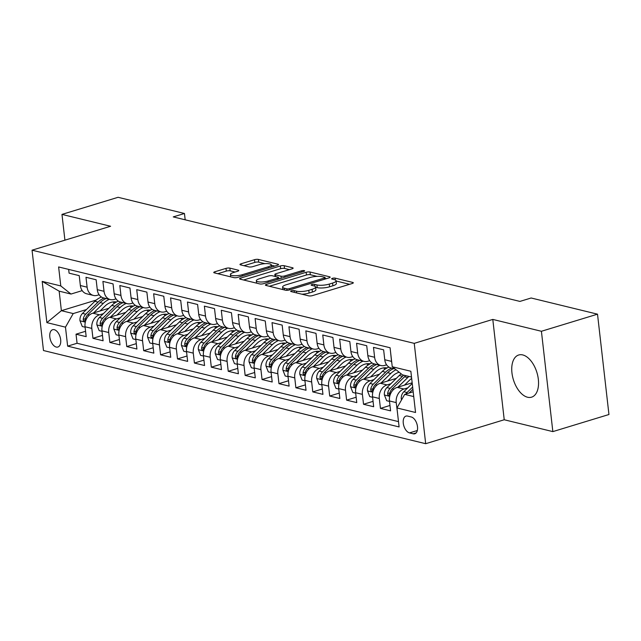 <?xml version="1.0" encoding="UTF-8"?>
<svg xmlns="http://www.w3.org/2000/svg" width="641" height="641" viewBox="0 0 641 641"><rect width="100%" height="100%" fill="white"/><g stroke="black" fill="none" stroke-linecap="round" stroke-linejoin="round"><path stroke-width="0.96" d="M291.431 290.806A1.939 0.505 -6.5 0 0 290.669 291.31A1.939 0.505 -6.5 0 0 291.054 291.559L308.69 295.862A2.772 0.721 -6.5 0 0 312.552 295.589L352.205 283.506A2.772 0.721 -6.5 0 0 353.303 282.785A2.772 0.721 -6.5 0 0 352.75 282.433L335.115 278.13A1.939 0.505 -6.5 0 0 332.407 278.322A1.939 0.505 -6.5 0 0 331.637 278.819A1.939 0.505 -6.5 0 0 332.03 279.075L334.314 279.628A8.878 2.316 -6.5 0 1 336.084 280.774A8.878 2.316 -6.5 0 1 332.575 283.074L329.266 284.075A8.878 2.316 -6.5 0 1 316.91 284.933L314.627 284.38A1.939 0.505 -6.5 0 0 311.919 284.564A1.939 0.505 -6.5 0 0 311.149 285.069A1.939 0.505 -6.5 0 0 311.542 285.317L313.826 285.87A8.878 2.316 -6.5 0 1 315.596 287.016A8.878 2.316 -6.5 0 1 312.087 289.315L308.786 290.325A8.878 2.316 -6.5 0 1 296.422 291.174L294.139 290.621A1.939 0.505 -6.5 0 0 291.431 290.806M527.551 397.236A22.05 12.299 -107 0 0 531.573 397.172A22.05 12.299 -107 0 0 537.783 375.898A22.05 12.299 -107 0 0 522.736 354.93A22.05 12.299 -107 0 0 518.713 354.994A22.05 12.299 -107 0 0 512.504 376.267A22.05 12.299 -107 0 0 527.551 397.236M56.24 347.053A9.046 5.048 -107 0 0 57.89 347.021A9.046 5.048 -107 0 0 60.438 338.296A9.046 5.048 -107 0 0 54.261 329.69A9.046 5.048 -107 0 0 52.61 329.722A9.046 5.048 -107 0 0 50.062 338.448A9.046 5.048 -107 0 0 56.24 347.053M229.855 268.122A2.772 0.721 -6.5 0 0 225.993 268.387L214.863 271.776A2.772 0.721 -6.5 0 0 213.765 272.497A2.772 0.721 -6.5 0 0 214.326 272.858L233.909 277.633A2.772 0.721 -6.5 0 0 237.771 277.361L277.425 265.278A2.772 0.721 -6.5 0 0 278.523 264.557A2.772 0.721 -6.5 0 0 277.97 264.204L258.379 259.429A2.772 0.721 -6.5 0 0 254.517 259.693L241.08 263.788A2.772 0.721 -6.5 0 0 239.982 264.509A2.772 0.721 -6.5 0 0 240.535 264.869L248.916 266.912A2.772 0.721 -6.5 0 0 252.778 266.64L259.445 264.613A7.42 1.931 -6.5 0 1 267.081 263.603A7.42 1.931 -6.5 0 1 271.263 264.853A7.42 1.931 -6.5 0 1 268.323 266.776L242.226 274.733A7.42 1.931 -6.5 0 1 234.59 275.742A7.42 1.931 -6.5 0 1 230.407 274.492A7.42 1.931 -6.5 0 1 233.34 272.569L237.691 271.239A2.772 0.721 -6.5 0 0 238.789 270.526A2.772 0.721 -6.5 0 0 238.236 270.165L229.855 268.122L230.159 270.831A2.772 0.721 -6.5 0 0 226.297 271.103L217.78 273.699M110.597 226.257L61.977 214.398L118.08 197.3L184.456 213.485L173.238 216.898L519.923 301.414L531.141 297.993L597.516 314.17L541.413 331.277L492.793 319.418L414.246 343.36L32.05 250.19L110.597 226.257M266.488 284.364A2.772 0.721 -6.5 0 0 265.39 285.085A2.772 0.721 -6.5 0 0 265.951 285.437L285.533 290.213A2.772 0.721 -6.5 0 0 289.395 289.948L329.049 277.865A2.772 0.721 -6.5 0 0 330.147 277.144A2.772 0.721 -6.5 0 0 329.594 276.784L310.004 272.008A2.772 0.721 -6.5 0 0 306.142 272.281L266.488 284.364L266.632 285.606M259.725 283.923L240.135 279.147A2.772 0.721 -6.5 0 1 239.582 278.787A2.772 0.721 -6.5 0 1 240.679 278.074L280.325 265.983A2.772 0.721 -6.5 0 1 284.195 265.719L292.576 267.762A2.772 0.721 -6.5 0 1 293.129 268.122A2.772 0.721 -6.5 0 1 292.032 268.835L275.95 273.739A2.772 0.721 -6.5 0 0 274.853 274.46A2.772 0.721 -6.5 0 0 275.406 274.813L280.966 276.175A2.772 0.721 -6.5 0 0 284.828 275.902L301.574 270.806A1.939 0.505 -6.5 0 1 303.57 270.542A1.939 0.505 -6.5 0 1 304.667 270.863A1.939 0.505 -6.5 0 1 303.898 271.367L263.587 283.659A2.772 0.721 -6.5 0 1 259.725 283.923M85.565 331.277L76.031 334.185L86.182 336.653L85.053 326.758L91.815 328.408A11.306 8.91 -76.3 0 1 99.555 314.819L103.369 313.657M102.48 335.395L92.945 338.304L103.089 340.78L101.967 330.876L108.73 332.527A11.306 8.91 -76.3 0 1 116.47 318.946L120.284 317.784M119.394 339.522L109.859 342.43L120.003 344.898L118.873 335.003L125.644 336.653A11.306 8.91 -76.3 0 1 133.384 323.064L137.198 321.902M136.301 343.64L126.766 346.549L136.918 349.025L135.788 339.121L142.55 340.772A11.306 8.91 -76.3 0 1 150.29 327.19L154.104 326.029M153.215 347.767L143.68 350.675L153.824 353.143L152.702 343.247L159.465 344.898A11.306 8.91 -76.3 0 1 167.205 331.309L171.019 330.147M170.121 351.885L160.595 354.793L170.738 357.269L169.609 347.366L176.371 349.016A11.306 8.91 -76.3 0 1 184.119 335.435L187.925 334.273M187.036 356.011L177.501 358.92L187.653 361.388L186.523 351.492L193.286 353.143A11.306 8.91 -76.3 0 1 201.026 339.554L204.84 338.392M203.95 360.13L194.415 363.038L204.559 365.514L203.429 355.611L210.2 357.261A11.306 8.91 -76.3 0 1 217.94 343.68L221.754 342.518M220.857 364.256L211.322 367.165L221.474 369.633L220.344 359.737L227.106 361.388A11.306 8.91 -76.3 0 1 234.846 347.799L238.66 346.637M237.771 368.375L228.236 371.283L238.38 373.759L237.258 363.856L244.021 365.506A11.306 8.91 -76.3 0 1 251.761 351.925L255.575 350.763M254.685 372.501L245.15 375.41L255.294 377.878L254.165 367.982L260.935 369.633A11.306 8.91 -76.3 0 1 268.675 356.043L272.481 354.882M271.592 376.62L262.057 379.528L272.209 382.004L271.079 372.101L277.841 373.751A11.306 8.91 -76.3 0 1 285.582 360.17L289.395 359.008M288.506 380.746L278.971 383.655L289.115 386.122L287.993 376.227L294.756 377.878A11.306 8.91 -76.3 0 1 302.496 364.288L306.31 363.127M305.412 384.864L295.886 387.773L306.029 390.249L304.9 380.345L311.662 381.996A11.306 8.91 -76.3 0 1 319.402 368.415L323.216 367.253M322.327 388.991L312.792 391.899L322.944 394.367L321.814 384.472L328.577 386.122A11.306 8.91 -76.3 0 1 336.317 372.533L340.131 371.371M339.241 393.109L329.706 396.018L339.85 398.494L338.72 388.59L345.491 390.241A11.306 8.91 -76.3 0 1 353.231 376.66L357.045 375.498M356.148 397.236L346.613 400.144L356.765 402.612L355.635 392.717L362.397 394.367A11.306 8.91 -76.3 0 1 370.137 380.778L373.951 379.616M373.062 401.354L363.527 404.263L373.671 406.739L372.549 396.835L379.312 398.486A11.306 8.91 -76.3 0 1 387.052 384.904L390.866 383.743M389.968 405.481L380.442 408.389L390.585 410.857L389.456 400.962A11.306 8.91 -76.3 0 1 397.196 387.38L412.163 382.813M390.513 351.516L391.523 361.388A11.306 8.91 -76.3 0 0 391.827 363.038M395.048 368.968L391.058 367.99A11.306 8.91 -76.3 0 1 384.76 359.737L383.63 349.842L373.487 347.366L374.616 357.269A11.306 8.91 -76.3 0 0 380.914 365.514A11.306 8.91 -76.3 0 0 384.824 365.378L386.611 364.833M380.914 365.514L374.152 363.872A11.306 8.91 103.7 0 1 367.846 355.619L366.724 345.723L356.572 343.247L357.702 353.143A11.306 8.91 -76.3 0 0 364 361.396A11.306 8.91 -76.3 0 0 367.918 361.26L369.697 360.715M364 361.396L357.237 359.745A11.306 8.91 103.7 0 1 350.939 351.492L349.81 341.597L339.666 339.121L340.788 349.025A11.306 8.91 -76.3 0 0 347.093 357.269A11.306 8.91 -76.3 0 0 351.004 357.133L352.782 356.588M347.093 357.269L340.323 355.627A11.306 8.91 103.7 0 1 334.025 347.374L332.895 337.478L322.752 335.003L323.881 344.898A11.306 8.91 -76.3 0 0 330.179 353.151A11.306 8.91 -76.3 0 0 334.089 353.015L335.876 352.47M330.179 353.151L323.417 351.5A11.306 8.91 103.7 0 1 317.119 343.247L315.989 333.352L305.845 330.876L306.967 340.78A11.306 8.91 -76.3 0 0 313.265 349.025A11.306 8.91 -76.3 0 0 317.183 348.888L318.962 348.343M313.265 349.025L306.502 347.382A11.306 8.91 103.7 0 1 300.204 339.129L299.075 329.234L288.931 326.758L290.061 336.653A11.306 8.91 -76.3 0 0 296.358 344.906A11.306 8.91 -76.3 0 0 300.268 344.77L302.055 344.225M296.358 344.906L289.588 343.255A11.306 8.91 103.7 0 1 283.29 335.003L282.168 325.107L272.016 322.631L273.146 332.535A11.306 8.91 -76.3 0 0 279.444 340.78A11.306 8.91 -76.3 0 0 283.362 340.643L285.141 340.099M279.444 340.78L272.681 339.137A11.306 8.91 103.7 0 1 266.384 330.884L265.254 320.989L255.11 318.513L256.232 328.408A11.306 8.91 -76.3 0 0 262.538 336.661A11.306 8.91 -76.3 0 0 266.448 336.525L268.226 335.98M262.538 336.661L255.767 335.011A11.306 8.91 103.7 0 1 249.469 326.758L248.339 316.862L238.196 314.386L239.325 324.29A11.306 8.91 -76.3 0 0 245.623 332.535A11.306 8.91 -76.3 0 0 249.533 332.399L251.32 331.854M245.623 332.535L238.861 330.892A11.306 8.91 103.7 0 1 232.563 322.639L231.433 312.744L221.281 310.268L222.411 320.163A11.306 8.91 -76.3 0 0 228.709 328.416A11.306 8.91 -76.3 0 0 232.627 328.28L234.406 327.735M228.709 328.416L221.946 326.766A11.306 8.91 103.7 0 1 215.648 318.513L214.519 308.617L204.375 306.142L205.505 316.045A11.306 8.91 -76.3 0 0 211.802 324.29A11.306 8.91 -76.3 0 0 215.713 324.154L217.491 323.609M211.802 324.29L205.032 322.647A11.306 8.91 103.7 0 1 198.734 314.394L197.612 304.499L187.46 302.023L188.59 311.919A11.306 8.91 -76.3 0 0 194.888 320.171A11.306 8.91 -76.3 0 0 198.806 320.035L200.585 319.49M194.888 320.171L188.125 318.521A11.306 8.91 103.7 0 1 181.828 310.268L180.698 300.373L170.554 297.897L171.676 307.8A11.306 8.91 -76.3 0 0 177.974 316.045A11.306 8.91 -76.3 0 0 181.892 315.909L183.671 315.364M177.974 316.045L171.211 314.402A11.306 8.91 103.7 0 1 164.913 306.15L163.784 296.254L153.64 293.778L154.769 303.674A11.306 8.91 -76.3 0 0 161.067 311.927A11.306 8.91 -76.3 0 0 164.977 311.79L166.764 311.246M161.067 311.927L154.305 310.276A11.306 8.91 103.7 0 1 147.999 302.023L146.877 292.128L136.725 289.652L137.855 299.555A11.306 8.91 -76.3 0 0 144.153 307.8A11.306 8.91 -76.3 0 0 148.071 307.664L149.85 307.119M144.153 307.8L137.39 306.158A11.306 8.91 103.7 0 1 131.093 297.905L129.963 288.009L119.819 285.533L120.941 295.429A11.306 8.91 -76.3 0 0 127.247 303.682A11.306 8.91 -76.3 0 0 131.157 303.546L132.935 303.001M127.247 303.682L120.476 302.031A11.306 8.91 103.7 0 1 114.178 293.778L113.048 283.883L102.905 281.407L104.034 291.31A11.306 8.91 -76.3 0 0 110.332 299.555A11.306 8.91 -76.3 0 0 114.242 299.419L116.029 298.874M110.332 299.555L103.57 297.913A11.306 8.91 103.7 0 1 97.272 289.66L96.142 279.764L85.99 277.289L87.12 287.184A11.306 8.91 -76.3 0 0 93.418 295.437A11.306 8.91 -76.3 0 0 97.336 295.301L99.115 294.756M85.053 326.758A11.306 8.91 103.7 0 1 92.793 313.177L108.866 308.273M101.967 330.876A11.306 8.91 103.7 0 1 109.707 317.295L125.78 312.399M118.873 335.003A11.306 8.91 103.7 0 1 126.614 321.421L142.687 316.518M135.788 339.121A11.306 8.91 103.7 0 1 143.528 325.54L159.601 320.644M152.702 343.247A11.306 8.91 103.7 0 1 160.442 329.666L176.515 324.763M169.609 347.366A11.306 8.91 103.7 0 1 177.349 333.785L193.422 328.889M186.523 351.492A11.306 8.91 103.7 0 1 194.263 337.911L210.336 333.008M203.429 355.611A11.306 8.91 103.7 0 1 211.177 342.03L227.243 337.134M220.344 359.737A11.306 8.91 103.7 0 1 228.084 346.156L244.157 341.252M237.258 363.856A11.306 8.91 103.7 0 1 244.998 350.274L261.071 345.379M254.165 367.982A11.306 8.91 103.7 0 1 261.905 354.401L277.978 349.497M271.079 372.101A11.306 8.91 103.7 0 1 278.819 358.519L294.892 353.624M287.993 376.227A11.306 8.91 103.7 0 1 295.733 362.646L311.806 357.742M304.9 380.345A11.306 8.91 103.7 0 1 312.64 366.764L328.713 361.869M321.814 384.472A11.306 8.91 103.7 0 1 329.554 370.891L345.627 365.987M338.72 388.59A11.306 8.91 103.7 0 1 346.46 375.009L362.534 370.113M355.635 392.717A11.306 8.91 103.7 0 1 363.375 379.135L379.448 374.232M372.549 396.835A11.306 8.91 103.7 0 1 380.289 383.254L396.362 378.358M411.29 416.987L407.572 416.081A8.766 4.888 -107 0 0 405.969 416.105A8.766 4.888 -107 0 0 403.501 424.566A8.766 4.888 -107 0 0 409.487 432.899L413.205 433.805A8.766 4.888 -107 0 0 414.799 433.781A8.766 4.888 -107 0 0 417.275 425.32A8.766 4.888 -107 0 0 411.29 416.987M414.246 343.36L425.68 443.7L43.484 350.531L32.05 250.19M76.031 334.185L77.072 343.264L67.642 346.14L399.103 426.938L396.939 407.956L404.687 394.375L413.189 391.779M67.642 346.14L65.478 327.158L46.881 322.623L42.186 281.399L60.783 285.934L58.619 266.952L390.081 347.751L392.244 366.74L410.849 371.267L415.544 412.492L396.939 407.956M397.46 412.475L396.218 402.612A11.306 8.91 -76.3 0 1 403.966 389.023L407.772 387.861M68.651 269.396L69.084 273.162L79.228 275.638L80.357 285.533A11.306 8.91 103.7 0 0 86.655 293.786L93.418 295.437M380.442 408.389L379.312 398.486M363.527 404.263L362.397 394.367M346.613 400.144L345.491 390.241M329.706 396.018L328.577 386.122M312.792 391.899L311.662 381.996M295.886 387.773L294.756 377.878M278.971 383.655L277.841 373.751M262.057 379.528L260.935 369.633M245.15 375.41L244.021 365.506M228.236 371.283L227.106 361.388M211.322 367.165L210.2 357.261M194.415 363.038L193.286 353.143M177.501 358.92L176.371 349.016M160.595 354.793L159.465 344.898M143.68 350.675L142.55 340.772M126.766 346.549L125.644 336.653M109.859 342.43L108.73 332.527M92.945 338.304L91.815 328.408M77.072 343.264L398.502 421.618M96.246 300.06L61.384 310.685L73.218 313.569L86.463 309.539M404.687 394.375L413.733 396.579M411.506 377.052L402.46 374.849L392.244 366.74M492.793 319.418L504.227 419.759L552.846 431.609L541.413 331.277M552.846 431.609L608.95 414.511L597.516 314.17M61.977 214.398L64.917 240.175M504.227 419.759L425.68 443.7M185.177 219.815L184.456 213.485M82.2 290.629L70.999 294.051L59.156 291.158L61.384 310.685L46.881 322.623M60.783 285.934L70.999 294.051M73.218 313.569L65.478 327.158M42.186 281.399L59.156 291.158M301.935 294.211A8.878 2.316 -6.5 0 0 309.09 293.033L308.786 290.325M315.596 287.016L315.909 289.724A8.878 2.316 -6.5 0 1 312.391 292.032L309.09 293.033M336.084 280.774L336.389 283.482A8.878 2.316 -6.5 0 1 332.879 285.782L329.578 286.791A8.878 2.316 -6.5 0 1 317.215 287.641L315.62 287.256M349.601 284.3L336.108 281.014M317.071 276.375L310.316 274.725A2.772 0.721 -6.5 0 0 306.454 274.989L269.404 286.279M326.445 278.659L325.163 278.346M286.791 288.827A1.939 0.505 -6.5 0 0 289.5 288.642L324.298 278.034A1.939 0.505 -6.5 0 0 325.067 277.529A1.939 0.505 -6.5 0 0 324.683 277.281L322.279 276.696A8.878 2.316 -6.5 0 0 309.915 277.545L286.126 284.796A8.878 2.316 -6.5 0 0 282.609 287.096A8.878 2.316 -6.5 0 0 284.388 288.242L286.791 288.827L286.96 290.325M243.588 279.989L280.638 268.699L280.325 265.983M289.428 269.637L284.5 268.435A2.772 0.721 -6.5 0 0 280.638 268.699M278.523 278.21L280.149 278.611M259.268 278.827A7.42 1.931 -6.5 0 0 256.328 280.75A7.42 1.931 -6.5 0 0 260.51 282A7.42 1.931 -6.5 0 0 268.146 280.99L277.345 278.186A2.772 0.721 -6.5 0 0 278.442 277.473A2.772 0.721 -6.5 0 0 277.882 277.112L272.321 275.758A2.772 0.721 -6.5 0 0 268.459 276.023L259.268 278.827M235.087 272.032L230.159 270.831M264.917 263.659L258.692 262.137A2.772 0.721 -6.5 0 0 254.83 262.409L243.989 265.711M274.821 266.071L271.303 265.214M401.595 399.8L401.282 399.006A7.492 5.905 -76.3 0 1 403.838 391.723L412.243 383.486M409.038 393.045A7.492 5.905 -76.3 0 1 409.078 393.005L412.9 389.263M412.644 387.028L407.051 392.508A7.492 5.905 103.7 0 0 405.841 394.023M404.439 385.169L409.383 380.329A17.948 14.142 -76.3 0 1 411.666 378.446M397.949 387.148L407.716 377.581A21.626 17.043 -76.3 0 1 408.974 376.435M389.512 401.41L386.675 400.721L384.368 394.888A7.492 5.905 -76.3 0 1 386.924 387.605L399.255 375.514A21.626 17.043 -76.3 0 1 401.194 373.839M403.734 375.161A21.626 17.043 103.7 0 0 402.468 376.299L390.137 388.382A7.492 5.905 103.7 0 0 387.629 393.55L387.765 394.68L388.67 395.521L389.656 394.047A7.492 5.905 -76.3 0 1 392.172 388.879L404.503 376.796A21.626 17.043 -76.3 0 1 405.761 375.65M387.533 381.05L392.468 376.203A17.948 14.142 -76.3 0 1 399.207 372.269M381.034 383.03L390.802 373.455A21.626 17.043 -76.3 0 1 396.042 369.753M372.597 397.292L369.761 396.595L367.453 390.762A7.492 5.905 -76.3 0 1 370.017 383.478L382.348 371.395A21.626 17.043 -76.3 0 1 388.975 367.109M391.603 368.126A21.626 17.043 103.7 0 0 385.562 372.181L373.23 384.263A7.492 5.905 103.7 0 0 370.714 389.424L370.851 390.553L371.764 391.395L372.741 389.92A7.492 5.905 -76.3 0 1 375.257 384.76L387.589 372.669A21.626 17.043 -76.3 0 1 393.63 368.615M370.618 376.924L375.562 372.084A17.948 14.142 -76.3 0 1 387.148 367.91M364.12 378.903L373.887 369.336A21.626 17.043 -76.3 0 1 379.929 365.282M355.683 393.165L352.854 392.476L350.547 386.643A7.492 5.905 -76.3 0 1 353.103 379.36L365.434 367.269A21.626 17.043 -76.3 0 1 372.06 362.99M383.526 367.894A17.948 14.142 -76.3 0 1 385.025 369.176M374.689 364A21.626 17.043 103.7 0 0 368.647 368.054L356.316 380.137A7.492 5.905 103.7 0 0 353.8 385.305L353.936 386.435L354.85 387.276L355.835 385.802A7.492 5.905 -76.3 0 1 358.343 380.634L370.674 368.551A21.626 17.043 -76.3 0 1 376.716 364.497M386.876 368.046A17.948 14.142 103.7 0 0 386.331 367.806M385.265 367.758A17.948 14.142 -76.3 0 1 386.299 368.367M353.712 372.806L358.648 367.958A17.948 14.142 -76.3 0 1 370.234 363.792M347.214 374.785L356.981 365.21A21.626 17.043 -76.3 0 1 363.022 361.155M338.777 389.047L335.94 388.35L333.632 382.517A7.492 5.905 -76.3 0 1 336.196 375.233L348.52 363.151A21.626 17.043 -76.3 0 1 355.154 358.864M366.62 363.767A17.948 14.142 -76.3 0 1 368.118 365.05M357.782 359.881A21.626 17.043 103.7 0 0 351.733 363.936L339.41 376.019A7.492 5.905 103.7 0 0 336.894 381.179L337.03 382.308L337.935 383.15L338.921 381.675A7.492 5.905 -76.3 0 1 341.437 376.515L353.768 364.425A21.626 17.043 -76.3 0 1 359.809 360.37M369.969 363.928A17.948 14.142 103.7 0 0 369.416 363.679M368.351 363.639A17.948 14.142 -76.3 0 1 369.384 364.248M336.797 368.679L341.733 363.84A17.948 14.142 -76.3 0 1 353.319 359.665M330.299 370.658L340.067 361.091A21.626 17.043 -76.3 0 1 346.108 357.037M321.862 384.921L319.034 384.231L316.726 378.398A7.492 5.905 -76.3 0 1 319.282 371.115L331.613 359.024A21.626 17.043 -76.3 0 1 338.24 354.745M349.706 359.649A17.948 14.142 -76.3 0 1 351.204 360.931M340.868 355.755A21.626 17.043 103.7 0 0 334.826 359.809L322.495 371.892A7.492 5.905 103.7 0 0 319.979 377.06L320.115 378.19L321.029 379.031L322.006 377.557A7.492 5.905 -76.3 0 1 324.522 372.389L336.854 360.306A21.626 17.043 -76.3 0 1 342.895 356.252M353.055 359.801A17.948 14.142 103.7 0 0 352.51 359.561M351.444 359.513A17.948 14.142 -76.3 0 1 352.478 360.122M319.883 364.561L324.827 359.713A17.948 14.142 -76.3 0 1 336.413 355.539M313.393 366.54L323.16 356.965A21.626 17.043 -76.3 0 1 329.202 352.911M304.956 380.802L302.119 380.105L299.812 374.272A7.492 5.905 -76.3 0 1 302.368 366.989L314.699 354.906A21.626 17.043 -76.3 0 1 321.333 350.619M332.799 355.523A17.948 14.142 -76.3 0 1 334.29 356.805M323.953 351.637A21.626 17.043 103.7 0 0 317.912 355.691L305.581 367.774A7.492 5.905 103.7 0 0 303.065 372.934L303.209 374.064L304.114 374.905L305.1 373.431A7.492 5.905 -76.3 0 1 307.616 368.271L319.947 356.18A21.626 17.043 -76.3 0 1 325.989 352.125M336.148 355.683A17.948 14.142 103.7 0 0 335.596 355.435M334.53 355.394A17.948 14.142 -76.3 0 1 335.564 356.003M302.977 360.434L307.912 355.595A17.948 14.142 -76.3 0 1 319.498 351.42M296.479 362.413L306.246 352.846A21.626 17.043 -76.3 0 1 312.287 348.792M288.041 376.676L285.205 375.987L282.897 370.153A7.492 5.905 -76.3 0 1 285.461 362.87L297.793 350.779A21.626 17.043 -76.3 0 1 304.419 346.501M315.885 351.404A17.948 14.142 -76.3 0 1 317.383 352.686M307.047 347.51A21.626 17.043 103.7 0 0 301.006 351.564L288.674 363.647A7.492 5.905 103.7 0 0 286.158 368.815L286.295 369.945L287.2 370.786L288.186 369.312A7.492 5.905 -76.3 0 1 290.702 364.144L303.033 352.061A21.626 17.043 -76.3 0 1 309.074 348.007M319.234 351.556A17.948 14.142 103.7 0 0 318.681 351.316M317.624 351.268A17.948 14.142 -76.3 0 1 318.657 351.877M286.062 356.316L291.006 351.468A17.948 14.142 -76.3 0 1 302.584 347.294M279.564 358.295L289.331 348.72A21.626 17.043 -76.3 0 1 295.373 344.666M271.127 372.557L268.299 371.86L265.991 366.027A7.492 5.905 -76.3 0 1 268.547 358.744L280.878 346.661A21.626 17.043 -76.3 0 1 287.505 342.374M298.97 347.278A17.948 14.142 -76.3 0 1 300.469 348.56M290.133 343.392A21.626 17.043 103.7 0 0 284.091 347.446L271.76 359.529A7.492 5.905 103.7 0 0 269.244 364.689L269.38 365.819L270.294 366.66L271.279 365.186A7.492 5.905 -76.3 0 1 273.787 360.026L286.118 347.935A21.626 17.043 -76.3 0 1 292.16 343.88M302.32 347.438A17.948 14.142 103.7 0 0 301.775 347.19M300.709 347.15A17.948 14.142 -76.3 0 1 301.743 347.759M269.148 352.189L274.092 347.35A17.948 14.142 -76.3 0 1 285.678 343.175M262.658 354.169L272.425 344.602A21.626 17.043 -76.3 0 1 278.466 340.547M254.221 368.431L251.384 367.742L249.077 361.909A7.492 5.905 -76.3 0 1 251.633 354.625L263.964 342.534A21.626 17.043 -76.3 0 1 270.598 338.256M282.064 343.159A17.948 14.142 -76.3 0 1 283.562 344.441M273.218 339.265A21.626 17.043 103.7 0 0 267.177 343.32L254.846 355.402A7.492 5.905 103.7 0 0 252.338 360.571L252.474 361.7L253.379 362.542L254.365 361.067A7.492 5.905 -76.3 0 1 256.881 355.899L269.212 343.816A21.626 17.043 -76.3 0 1 275.253 339.762M285.413 343.312A17.948 14.142 103.7 0 0 284.86 343.071M283.795 343.023A17.948 14.142 -76.3 0 1 284.828 343.632M252.242 348.071L257.177 343.223A17.948 14.142 -76.3 0 1 268.763 339.049M245.743 350.05L255.511 340.475A21.626 17.043 -76.3 0 1 261.552 336.421M237.306 364.312L234.47 363.615L232.162 357.782A7.492 5.905 -76.3 0 1 234.726 350.499L247.057 338.416A21.626 17.043 -76.3 0 1 253.684 334.129M265.15 339.033A17.948 14.142 -76.3 0 1 266.648 340.315M256.312 335.147A21.626 17.043 103.7 0 0 250.27 339.201L237.939 351.284A7.492 5.905 103.7 0 0 235.423 356.444L235.559 357.574L236.473 358.415L237.45 356.941A7.492 5.905 -76.3 0 1 239.966 351.781L252.298 339.69A21.626 17.043 -76.3 0 1 258.339 335.636M268.499 339.193A17.948 14.142 103.7 0 0 267.946 338.945M266.888 338.905A17.948 14.142 -76.3 0 1 267.922 339.514M235.327 343.945L240.271 339.105A17.948 14.142 -76.3 0 1 251.857 334.931M228.829 345.924L238.596 336.357A21.626 17.043 -76.3 0 1 244.638 332.302M220.392 360.186L217.563 359.497L215.256 353.664A7.492 5.905 -76.3 0 1 217.812 346.38L230.143 334.29A21.626 17.043 -76.3 0 1 236.777 330.011M248.243 334.914A17.948 14.142 -76.3 0 1 249.734 336.196M239.397 331.02A21.626 17.043 103.7 0 0 233.356 335.075L221.025 347.158A7.492 5.905 103.7 0 0 218.509 352.326L218.653 353.455L219.559 354.297L220.544 352.822A7.492 5.905 -76.3 0 1 223.052 347.654L235.383 335.572A21.626 17.043 -76.3 0 1 241.425 331.517M251.593 335.067A17.948 14.142 103.7 0 0 251.04 334.826M249.974 334.778A17.948 14.142 -76.3 0 1 251.008 335.387M218.421 339.826L223.356 334.979A17.948 14.142 -76.3 0 1 234.943 330.804M211.923 341.805L221.69 332.23A21.626 17.043 -76.3 0 1 227.731 328.176M203.485 356.067L200.649 355.37L198.341 349.537A7.492 5.905 -76.3 0 1 200.905 342.254L213.237 330.171A21.626 17.043 -76.3 0 1 219.863 325.884M231.329 330.788A17.948 14.142 -76.3 0 1 232.827 332.07M222.491 326.902A21.626 17.043 103.7 0 0 216.45 330.956L204.118 343.039A7.492 5.905 103.7 0 0 201.603 348.199L201.739 349.329L202.644 350.17L203.63 348.696A7.492 5.905 -76.3 0 1 206.146 343.536L218.477 331.445A21.626 17.043 -76.3 0 1 224.518 327.391M234.678 330.948A17.948 14.142 103.7 0 0 234.125 330.7M233.06 330.66A17.948 14.142 -76.3 0 1 234.101 331.269M201.506 335.7L206.45 330.86A17.948 14.142 -76.3 0 1 218.028 326.686M195.008 337.679L204.775 328.112A21.626 17.043 -76.3 0 1 210.817 324.058M186.571 351.941L183.743 351.252L181.435 345.419A7.492 5.905 -76.3 0 1 183.991 338.136L196.322 326.045A21.626 17.043 -76.3 0 1 202.949 321.766M214.415 326.67A17.948 14.142 -76.3 0 1 215.913 327.952M205.577 322.776A21.626 17.043 103.7 0 0 199.535 326.83L187.204 338.913A7.492 5.905 103.7 0 0 184.688 344.081L184.824 345.211L185.738 346.052L186.715 344.578A7.492 5.905 -76.3 0 1 189.231 339.41L201.562 327.327A21.626 17.043 -76.3 0 1 207.604 323.272M217.764 326.822A17.948 14.142 103.7 0 0 217.219 326.581M216.153 326.533A17.948 14.142 -76.3 0 1 217.187 327.142M184.592 331.581L189.536 326.734A17.948 14.142 -76.3 0 1 201.122 322.559M178.102 333.56L187.869 323.985A21.626 17.043 -76.3 0 1 193.911 319.931M169.665 347.823L166.828 347.126L164.521 341.292A7.492 5.905 -76.3 0 1 167.077 334.009L179.408 321.926A21.626 17.043 -76.3 0 1 186.042 317.64M197.508 322.543A17.948 14.142 -76.3 0 1 199.006 323.825M188.662 318.657A21.626 17.043 103.7 0 0 182.621 322.711L170.29 334.794A7.492 5.905 103.7 0 0 167.782 339.954L167.918 341.084L168.823 341.925L169.809 340.451A7.492 5.905 -76.3 0 1 172.325 335.291L184.656 323.2A21.626 17.043 -76.3 0 1 190.697 319.146M200.857 322.703A17.948 14.142 103.7 0 0 200.304 322.455M199.239 322.415A17.948 14.142 -76.3 0 1 200.272 323.024M167.686 327.455L172.621 322.615A17.948 14.142 -76.3 0 1 184.207 318.441M161.187 329.434L170.955 319.867A21.626 17.043 -76.3 0 1 176.996 315.813M152.75 343.696L149.914 343.007L147.606 337.174A7.492 5.905 -76.3 0 1 150.17 329.891L162.502 317.8A21.626 17.043 -76.3 0 1 169.128 313.521M180.594 318.425A17.948 14.142 -76.3 0 1 182.092 319.707M171.756 314.531A21.626 17.043 103.7 0 0 165.715 318.585L153.383 330.668A7.492 5.905 103.7 0 0 150.867 335.836L151.004 336.966L151.909 337.807L152.895 336.333A7.492 5.905 -76.3 0 1 155.41 331.165L167.742 319.082A21.626 17.043 -76.3 0 1 173.783 315.027M183.943 318.577A17.948 14.142 103.7 0 0 183.39 318.337M182.332 318.289A17.948 14.142 -76.3 0 1 183.366 318.897M150.771 323.336L155.715 318.489A17.948 14.142 -76.3 0 1 167.301 314.314M144.273 325.316L154.04 315.741A21.626 17.043 -76.3 0 1 160.082 311.686M135.836 339.578L133.007 338.881L130.7 333.048A7.492 5.905 -76.3 0 1 133.256 325.764L145.587 313.681A21.626 17.043 -76.3 0 1 152.213 309.395M163.679 314.298A17.948 14.142 -76.3 0 1 165.178 315.58M154.842 310.412A21.626 17.043 103.7 0 0 148.8 314.467L136.469 326.549A7.492 5.905 103.7 0 0 133.953 331.709L134.089 332.839L135.003 333.681L135.988 332.206A7.492 5.905 -76.3 0 1 138.496 327.046L150.827 314.955A21.626 17.043 -76.3 0 1 156.869 310.901M167.029 314.459A17.948 14.142 103.7 0 0 166.484 314.21M165.418 314.17A17.948 14.142 -76.3 0 1 166.452 314.779M133.865 319.21L138.801 314.37A17.948 14.142 -76.3 0 1 150.387 310.196M127.367 321.189L137.134 311.622A21.626 17.043 -76.3 0 1 143.175 307.568M118.93 335.451L116.093 334.762L113.786 328.929A7.492 5.905 -76.3 0 1 116.341 321.646L128.673 309.555A21.626 17.043 -76.3 0 1 135.307 305.276M146.773 310.18A17.948 14.142 -76.3 0 1 148.271 311.462M137.927 306.286A21.626 17.043 103.7 0 0 131.886 310.34L119.563 322.423A7.492 5.905 103.7 0 0 117.047 327.591L117.183 328.721L118.088 329.562L119.074 328.088A7.492 5.905 -76.3 0 1 121.59 322.92L133.921 310.837A21.626 17.043 -76.3 0 1 139.962 306.783M150.122 310.332A17.948 14.142 103.7 0 0 149.569 310.092M148.504 310.044A17.948 14.142 -76.3 0 1 149.537 310.653M116.95 315.092L121.886 310.244A17.948 14.142 -76.3 0 1 133.472 306.069M110.452 317.071L120.22 307.496A21.626 17.043 -76.3 0 1 126.261 303.441M102.015 331.333L99.187 330.636L96.871 324.803A7.492 5.905 -76.3 0 1 99.435 317.519L111.766 305.437A21.626 17.043 -76.3 0 1 118.393 301.15M129.859 306.053A17.948 14.142 -76.3 0 1 131.357 307.335M121.021 302.167A21.626 17.043 103.7 0 0 114.979 306.222L102.648 318.305A7.492 5.905 103.7 0 0 100.132 323.465L100.268 324.594L101.182 325.436L102.159 323.961A7.492 5.905 -76.3 0 1 104.675 318.801L117.007 306.71A21.626 17.043 -76.3 0 1 123.048 302.656M133.208 306.214A17.948 14.142 103.7 0 0 132.655 305.965M131.597 305.925A17.948 14.142 -76.3 0 1 132.631 306.534M100.036 310.965L104.98 306.126A17.948 14.142 -76.3 0 1 116.566 301.951M93.546 312.944L103.313 303.377A21.626 17.043 -76.3 0 1 109.355 299.323M85.109 327.206L82.272 326.517L79.965 320.684A7.492 5.905 -76.3 0 1 82.521 313.401L94.852 301.31A21.626 17.043 -76.3 0 1 101.486 297.031M112.952 301.935A17.948 14.142 -76.3 0 1 114.443 303.217M104.106 298.041A21.626 17.043 103.7 0 0 98.065 302.095L85.734 314.178A7.492 5.905 103.7 0 0 83.218 319.346L83.362 320.476L84.267 321.317L85.253 319.843A7.492 5.905 -76.3 0 1 87.769 314.675L100.092 302.592A21.626 17.043 -76.3 0 1 106.142 298.538M116.301 302.087A17.948 14.142 103.7 0 0 115.749 301.847M114.683 301.799A17.948 14.142 -76.3 0 1 115.717 302.408M92.793 313.177L99.555 314.819M109.707 317.295L116.47 318.946M126.614 321.421L133.384 323.064M143.528 325.54L150.29 327.19M160.442 329.666L167.205 331.309M177.349 333.785L184.119 335.435M194.263 337.911L201.026 339.554M211.177 342.03L217.94 343.68M228.084 346.156L234.846 347.799M244.998 350.274L251.761 351.925M261.905 354.401L268.675 356.043M278.819 358.519L285.582 360.17M295.733 362.646L302.496 364.288M312.64 366.764L319.402 368.415M329.554 370.891L336.317 372.533M346.46 375.009L353.231 376.66M363.375 379.135L370.137 380.778M380.289 383.254L387.052 384.904M397.196 387.38L403.966 389.023M384.76 359.737L391.523 361.388M80.357 285.533L87.12 287.184M97.272 289.66L104.034 291.31M114.178 293.778L120.941 295.429M131.093 297.905L137.855 299.555M147.999 302.023L154.769 303.674M164.913 306.15L171.676 307.8M181.828 310.268L188.59 311.919M198.734 314.394L205.505 316.045M215.648 318.513L222.411 320.163M232.563 322.639L239.325 324.29M249.469 326.758L256.232 328.408M266.384 330.884L273.146 332.535M283.29 335.003L290.061 336.653M300.204 339.129L306.967 340.78M317.119 343.247L323.881 344.898M334.025 347.374L340.788 349.025M350.939 351.492L357.702 353.143M367.846 355.619L374.616 357.269M389.456 400.962L396.218 402.612M416.145 432.907L413.205 433.805M417.315 430.512L409.487 432.899M296.623 292.913L296.422 291.174M312.391 292.032L312.087 289.315M314.835 286.215L314.627 284.38M317.215 287.641L316.91 284.933M329.578 286.791L329.266 284.075M332.879 285.782L332.575 283.074M335.323 279.973L335.115 278.13M352.846 283.258L352.75 282.433M294.339 292.36L294.139 290.621M306.454 274.989L306.142 272.281M310.316 274.725L310.004 272.008M329.682 277.617L329.594 276.784M289.636 289.876L289.5 288.642M324.442 279.268L324.298 278.034M284.588 289.98L284.388 288.242M240.816 279.316L240.679 278.074M284.5 268.435L284.195 265.719M292.673 268.595L292.576 267.762M275.606 276.559L275.406 274.813M281.207 278.282L280.966 276.175M284.973 277.136L284.828 275.902M301.711 272.032L301.574 270.806M268.283 282.224L268.146 280.99M277.481 279.42L277.345 278.186M238.332 270.999L238.236 270.165M242.362 275.967L242.226 274.733M268.467 268.01L268.323 266.776M241.224 265.029L241.08 263.788M254.83 262.409L254.517 259.693M258.692 262.137L258.379 259.429M278.058 265.029L277.97 264.204M215.007 273.026L214.863 271.776M226.297 271.103L225.993 268.387M401.338 399.151L401.883 399.287M403.838 391.723L407.051 392.508M384.424 395.032L389.728 396.322M404.503 376.796L407.716 377.581M399.255 375.514L402.468 376.299M392.172 388.879L393.822 389.279M386.924 387.605L390.137 388.382M389.896 392.861L387.629 393.55M367.509 390.906L372.814 392.204M387.589 372.669L390.802 373.455M382.348 371.395L385.562 372.181M375.257 384.76L376.908 385.161M370.017 383.478L373.23 384.263M372.982 388.734L370.714 389.424M350.603 386.787L355.907 388.077M370.674 368.551L373.887 369.336M365.434 367.269L368.647 368.054M358.343 380.634L360.002 381.034M353.103 379.36L356.316 380.137M356.075 384.616L353.8 385.305M333.689 382.661L338.993 383.959M353.768 364.425L356.981 365.21M348.52 363.151L351.733 363.936M341.437 376.515L343.087 376.916M336.196 375.233L339.41 376.019M339.161 380.49L336.894 381.179M316.782 378.543L322.086 379.833M336.854 360.306L340.067 361.091M331.613 359.024L334.826 359.809M324.522 372.389L326.173 372.79M319.282 371.115L322.495 371.892M322.247 376.371L319.979 377.06M299.868 374.416L305.172 375.714M319.947 356.18L323.16 356.965M314.699 354.906L317.912 355.691M307.616 368.271L309.266 368.671M302.368 366.989L305.581 367.774M305.34 372.245L303.065 372.934M282.953 370.298L288.258 371.588M303.033 352.061L306.246 352.846M297.793 350.779L301.006 351.564M290.702 364.144L292.352 364.545M285.461 362.87L288.674 363.647M288.426 368.126L286.158 368.815M266.047 366.171L271.351 367.469M286.118 347.935L289.331 348.72M280.878 346.661L284.091 347.446M273.787 360.026L275.438 360.426M268.547 358.744L271.76 359.529M271.52 364L269.244 364.689M249.133 362.053L254.437 363.343M269.212 343.816L272.425 344.602M263.964 342.534L267.177 343.32M256.881 355.899L258.531 356.3M251.633 354.625L254.846 355.402M254.605 359.881L252.338 360.571M232.226 357.926L237.523 359.224M252.298 339.69L255.511 340.475M247.057 338.416L250.27 339.201M239.966 351.781L241.617 352.181M234.726 350.499L237.939 351.284M237.691 355.755L235.423 356.444M215.312 353.808L220.616 355.098M235.383 335.572L238.596 336.357M230.143 334.29L233.356 335.075M223.052 347.654L224.711 348.055M217.812 346.38L221.025 347.158M220.784 351.637L218.509 352.326M198.398 349.682L203.702 350.98M218.477 331.445L221.69 332.23M213.237 330.171L216.45 330.956M206.146 343.536L207.796 343.937M200.905 342.254L204.118 343.039M203.87 347.51L201.603 348.199M181.491 345.563L186.795 346.853M201.562 327.327L204.775 328.112M196.322 326.045L199.535 326.83M189.231 339.41L190.882 339.81M183.991 338.136L187.204 338.913M186.964 343.392L184.688 344.081M164.577 341.437L169.881 342.735M184.656 323.2L187.869 323.985M179.408 321.926L182.621 322.711M172.325 335.291L173.975 335.692M167.077 334.009L170.29 334.794M170.049 339.265L167.782 339.954M147.662 337.318L152.967 338.608M167.742 319.082L170.955 319.867M162.502 317.8L165.715 318.585M155.41 331.165L157.061 331.565M150.17 329.891L153.383 330.668M153.135 335.147L150.867 335.836M130.756 333.192L136.06 334.49M150.827 314.955L154.04 315.741M145.587 313.681L148.8 314.467M138.496 327.046L140.155 327.447M133.256 325.764L136.469 326.549M136.229 331.02L133.953 331.709M113.842 329.073L119.146 330.363M133.921 310.837L137.134 311.622M128.673 309.555L131.886 310.34M121.59 322.92L123.24 323.32M116.341 321.646L119.563 322.423M119.314 326.902L117.047 327.591M96.935 324.947L102.239 326.245M117.007 306.71L120.22 307.496M111.766 305.437L114.979 306.222M104.675 318.801L106.326 319.202M99.435 317.519L102.648 318.305M102.4 322.776L100.132 323.465M80.021 320.829L85.325 322.119M100.092 302.592L103.313 303.377M94.852 301.31L98.065 302.095M87.769 314.675L89.419 315.076M82.521 313.401L85.734 314.178M85.493 318.657L83.218 319.346M325.243 279.027L325.067 277.529M282.897 289.572L282.609 287.096M275.077 276.431L274.853 274.46M256.608 283.162L256.328 280.75M278.619 279.075L278.442 277.473M230.672 276.84L230.407 274.492M271.512 267.081L271.263 264.853"/></g></svg>
